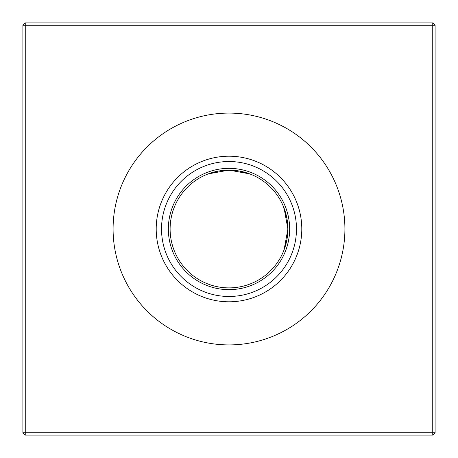 <?xml version="1.0" encoding="UTF-8"?>
<svg xmlns="http://www.w3.org/2000/svg" width="458" height="458" viewBox="0 0 458 458"><rect width="100%" height="100%" fill="white"/><g stroke="black" fill="none" stroke-linecap="round" stroke-linejoin="round"><path stroke-width="0.69" d="M208.27 173.885L205.739 174.904L208.27 173.885L205.739 174.904L208.27 173.885L205.739 174.904L208.27 173.885L205.739 174.904L208.27 173.885L229 170.113A58.887 58.887 0 0 1 287.887 229A58.887 58.887 0 0 1 229 287.887A58.887 58.887 0 0 1 170.113 229A58.887 58.887 0 0 1 229 170.113L249.73 173.885L239.689 171.092M228.983 170.113L223.647 170.359L234.353 170.359M234.473 170.37L239.62 171.08M284.401 209.037L286.908 218.311L284.115 208.27L287.887 229L284.115 249.73L283.096 252.261L284.115 249.73M284.389 248.992L286.908 239.689L284.389 248.992M287.824 231.662L287.641 234.353M287.63 234.467L286.92 239.608M229 289.651A60.651 60.651 0 0 1 168.349 229A60.651 60.651 0 0 1 229 168.349A60.651 60.651 0 0 1 289.651 229A60.651 60.651 0 0 1 229 289.651M229 296.475A67.475 67.475 0 0 1 161.525 229A67.475 67.475 0 0 1 229 161.525A67.475 67.475 0 0 1 296.475 229A67.475 67.475 0 0 1 229 296.475M229 301.793A72.793 72.793 0 0 1 156.207 229A72.793 72.793 0 0 1 229 156.207A72.793 72.793 0 0 1 301.793 229A72.793 72.793 0 0 1 229 301.793M229 344.914A115.914 115.914 0 0 1 113.086 229A115.914 115.914 0 0 1 229 113.086A115.914 115.914 0 0 1 344.914 229A115.914 115.914 0 0 1 229 344.914M223.527 170.37L218.38 171.08L223.527 170.37M252.261 174.904L249.73 173.885L252.261 174.904M284.115 208.27L283.096 205.739L286.908 218.323M287.853 227.054L287.887 228.983M287.63 223.527L286.92 218.38L287.63 223.527M209.008 173.611L218.311 171.092M435.1 25.253L435.1 432.747L432.747 435.1L25.253 435.1L25.253 432.747L432.747 432.747L432.747 25.253L25.253 25.253L25.253 432.747L22.9 432.747L22.9 25.253L25.253 25.253L25.253 22.9L432.747 22.9L435.1 25.253L432.747 25.253L432.747 22.9M432.747 435.1L432.747 432.747L435.1 432.747M22.9 432.747L25.253 435.1M22.9 25.253L25.253 22.9"/></g></svg>
